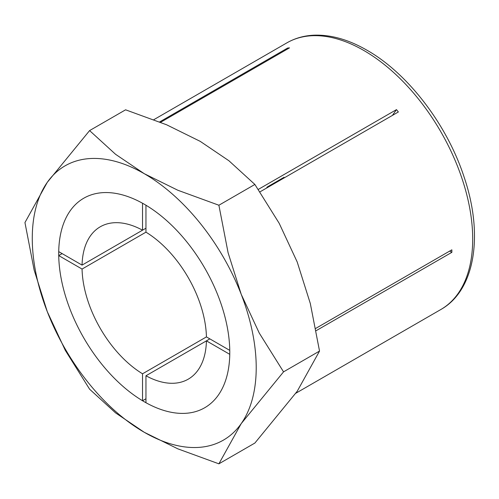 <?xml version="1.0" encoding="UTF-8"?>
<svg xmlns="http://www.w3.org/2000/svg" width="499" height="499" viewBox="0 0 499 499"><rect width="100%" height="100%" fill="white"/><g stroke="black" fill="none" stroke-linecap="round" stroke-linejoin="round"><path stroke-width="0.75" d="M284.418 177.763A144.716 83.551 60 0 0 284.043 177.301L267.246 187L266.454 188.135M258.307 189.402L396.487 109.624A153.954 88.884 60 0 1 398.37 111.969L259.985 191.866M315.755 328.398L451.857 249.824A153.954 88.884 60 0 1 451.857 252.338L316.179 330.669M159.643 121.924L287.63 48.035A153.954 88.884 60 0 1 289.514 47.867L160.584 122.299M287.63 48.035L287.917 48.783M396.487 109.624L392.42 115.406M449.68 251.078L451.857 252.338M24.95 222.56L34.157 270.096L47.274 311.644L65.3 350.36L89.595 389.183L115.556 412.879L144.242 432.277A158.358 91.429 -120 0 0 241.217 423.614A158.358 91.429 -120 0 0 256.218 367.626A158.358 91.429 -120 0 0 241.217 294.316A158.358 91.429 -120 0 0 144.242 173.683L115.556 154.285L89.595 130.588L47.274 182.347A158.358 91.429 -120 0 0 32.273 238.335A158.358 91.429 -120 0 0 47.274 311.644A158.358 91.429 -120 0 0 144.242 432.277L177.844 448.844L218.893 463.827L241.217 423.614L283.544 371.855L259.243 333.033L241.217 294.316L228.099 252.768L218.893 205.232L177.844 190.25L144.242 173.683A158.358 91.429 -120 0 0 47.274 182.347L24.95 222.56M89.595 130.588L125.586 109.811L166.635 124.794L200.23 141.36L228.922 160.759L254.877 184.455L279.178 223.278L297.204 261.994L310.322 303.542L319.528 351.078L297.204 391.291L254.877 443.05L218.893 463.827M267.62 187.456A144.716 83.551 -120 0 0 267.246 187M144.242 204.21A120.964 69.841 60 0 1 223.271 310.808A120.964 69.841 60 0 1 204.727 407.739A120.964 69.841 60 0 1 144.242 401.751A120.964 69.841 60 0 1 65.219 295.152A120.964 69.841 60 0 1 83.763 198.222A120.964 69.841 60 0 1 144.242 204.21M254.877 184.455L218.893 205.232M319.528 351.078L283.544 371.855M145.958 232.166A87.974 50.792 60 0 1 206.43 336.906L229.765 350.379A120.964 69.841 -120 0 0 145.958 205.22L145.958 232.166L82.061 269.055L58.726 255.582A120.964 69.841 -120 0 0 142.533 400.741L142.533 373.795L206.43 336.906M145.958 375.772L206.43 340.861A87.974 50.792 60 0 1 188.235 379.171A87.974 50.792 60 0 1 145.958 375.772L145.958 402.718A120.964 69.841 -120 0 0 204.727 407.739A120.964 69.841 -120 0 0 229.765 354.327L206.43 340.861L209.848 338.883M145.958 398.77L142.533 400.741M58.726 255.582L62.15 253.604M142.533 373.795A87.974 50.792 60 0 1 82.061 269.055M82.061 265.106L145.958 228.211L142.533 230.189L142.533 203.243A120.964 69.841 -120 0 0 83.763 198.222A120.964 69.841 -120 0 0 58.726 251.633L82.061 265.106A87.974 50.792 60 0 1 100.255 226.789A87.974 50.792 60 0 1 142.533 230.189M286.863 42.87C295.134 38.13 304.321 35.56 314.42 35.173C331.193 34.674 348.689 39.683 366.915 50.187C407.914 73.39 447.035 124.619 464.082 176.977C483.712 234.518 475.329 290.225 440.817 309.53A153.954 88.884 -120 0 0 464.413 186.164A153.954 88.884 -120 0 0 363.84 50.493A153.954 88.884 -120 0 0 286.863 42.87L153.854 119.66M440.817 309.53L295.826 393.243"/></g></svg>
